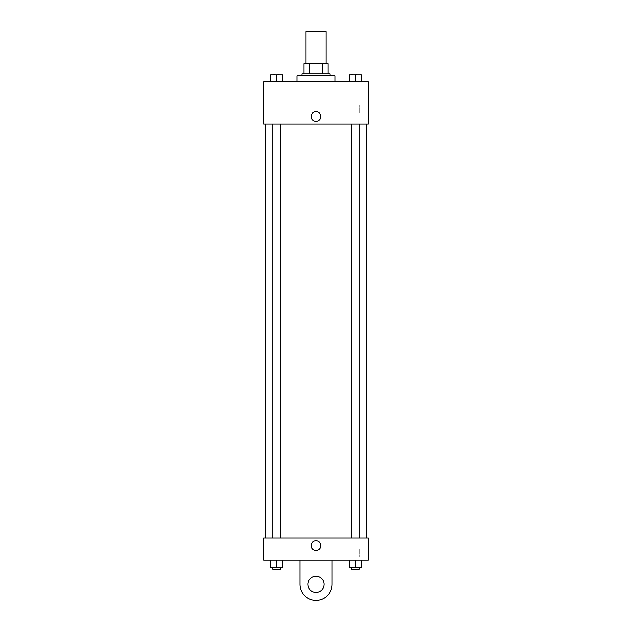 <?xml version="1.0" encoding="UTF-8"?>
<svg xmlns="http://www.w3.org/2000/svg" width="632" height="632" viewBox="0 0 632 632"><rect width="100%" height="100%" fill="white"/><g stroke="black" fill="none" stroke-linecap="round" stroke-linejoin="round"><path stroke-width="0.47" stroke-dasharray="3.16 2.37" d="M305.951 31.6L326.049 31.6M316 63.761L305.951 63.761L316 63.761M322.486 73.81L322.486 63.761L328.063 63.761L328.063 73.81L309.514 73.81L328.063 73.81M322.486 63.761L303.937 63.761M309.514 73.81L303.937 73.81L309.514 73.81L309.514 63.761M330.07 73.81L301.93 73.81M301.93 75.816L330.07 75.816L301.93 75.816M296.906 75.816L335.094 75.816M316 81.844L296.906 81.844L316 81.844M270.741 81.844L282.796 81.844L270.741 81.844L282.796 81.844L270.741 81.844L282.796 81.844L276.769 81.844L276.769 74.813L270.741 74.813L280.79 74.813L270.741 74.813L270.741 81.844L276.769 81.844L270.741 81.844L270.741 74.813L270.741 81.844L282.796 81.844L276.769 81.844L276.769 74.813L282.796 74.813L272.748 74.813L282.796 74.813L282.796 81.844L282.796 74.813M349.204 81.844L361.259 81.844L349.204 81.844L361.259 81.844L349.204 81.844L361.259 81.844L355.231 81.844L355.231 74.813L349.204 74.813L359.252 74.813L349.204 74.813L349.204 81.844L355.231 81.844L349.204 81.844L349.204 74.813L349.204 81.844L361.259 81.844L355.231 81.844L355.231 74.813L361.259 74.813L351.21 74.813L361.259 74.813L361.259 81.844L361.259 74.813M368.259 81.844L263.742 81.844L263.742 124.054L368.259 124.054L368.259 81.844M263.742 116.517L263.742 111.745L263.742 116.517M316 124.054L265.756 124.054L316 124.054M355.231 124.054L351.21 124.054L355.231 124.054M276.769 124.054L280.79 124.054L276.769 124.054M368.259 113.002L368.259 105.054L368.259 113.002M316 111.745A4.772 4.772 0 0 0 311.868 118.903A4.772 4.772 0 0 0 320.132 118.903A4.772 4.772 0 0 0 316 111.745A4.772 4.772 0 0 0 311.868 118.903A4.772 4.772 0 0 0 320.132 118.903A4.772 4.772 0 0 0 316 111.745M316 121.289A4.772 4.772 0 0 1 311.868 114.131A4.772 4.772 0 0 1 320.132 114.131A4.772 4.772 0 0 1 316 121.289M359.363 113.002L359.363 105.054L359.363 113.002M316 538.093L265.756 538.093L316 538.093M355.231 538.093L351.21 538.093L355.231 538.093M276.769 538.093L280.79 538.093L276.769 538.093M368.259 538.093L263.742 538.093L263.742 560.205L368.259 560.205L368.259 538.093L263.742 538.093M355.231 81.844L355.231 74.813M351.21 74.813L359.252 74.797M276.769 81.844L276.769 74.813M272.748 74.813L280.79 74.797M361.259 567.236L361.259 560.205L361.259 567.236L349.204 567.236L349.204 560.205L361.259 560.205L349.204 560.205L361.259 560.205L349.204 560.205L361.259 560.205L349.204 560.205L349.204 567.236L359.252 567.236L355.231 567.236L355.231 560.205L355.231 567.236L349.204 567.236L349.204 560.205M351.21 567.236L351.21 569.25L359.252 569.25L351.21 569.25L359.252 569.25L359.252 567.236L351.21 567.236L359.252 567.236M355.231 567.236L355.231 560.205M282.796 567.236L282.796 560.205L282.796 567.236L270.741 567.236L270.741 560.205L282.796 560.205L270.741 560.205L282.796 560.205L270.741 560.205L282.796 560.205L270.741 560.205L270.741 567.236L280.79 567.236L276.769 567.236L276.769 560.205L276.769 567.236L270.741 567.236L270.741 560.205M272.748 567.236L272.748 569.25L280.79 569.25L272.748 569.25L280.79 569.25L280.79 567.236L272.748 567.236L280.79 567.236M276.769 567.236L276.769 560.205M311.228 545.629A4.772 4.772 0 0 0 318.386 549.761A4.772 4.772 0 0 0 318.386 541.498A4.772 4.772 0 0 0 311.228 545.629M368.259 549.145L368.259 557.1L368.259 549.145M359.363 549.145L359.363 557.1L359.363 549.145M320.772 545.629A4.772 4.772 0 0 0 313.614 541.498A4.772 4.772 0 0 0 313.614 549.761A4.772 4.772 0 0 0 320.772 545.629A4.772 4.772 0 0 1 313.614 549.761A4.772 4.772 0 0 1 313.614 541.498A4.772 4.772 0 0 1 320.772 545.629M263.742 550.401L263.742 540.858L263.742 550.401M299.923 560.205L299.923 584.323L299.923 560.205L332.077 560.205L332.077 584.323A16.077 16.077 0 0 1 316 600.4A16.077 16.077 0 0 1 299.923 584.323A16.077 16.077 0 0 0 316 600.4A16.077 16.077 0 0 0 332.077 584.323A16.077 16.077 0 0 1 316 600.4A16.077 16.077 0 0 1 299.923 584.323L299.923 560.205L332.077 560.205M316 592.358A8.042 8.042 0 0 1 309.04 580.302A8.042 8.042 0 0 1 322.96 580.302A8.042 8.042 0 0 1 316 592.358A8.042 8.042 0 0 1 309.04 580.302A8.042 8.042 0 0 1 322.96 580.302A8.042 8.042 0 0 1 316 592.358A8.042 8.042 0 0 1 309.04 580.302A8.042 8.042 0 0 1 322.96 580.302A8.042 8.042 0 0 1 316 592.358M316 576.281A8.042 8.042 0 0 1 322.96 588.337A8.042 8.042 0 0 1 309.04 588.337A8.042 8.042 0 0 1 316 576.281A8.042 8.042 0 0 0 309.04 588.337A8.042 8.042 0 0 0 322.96 588.337A8.042 8.042 0 0 0 316 576.281M359.363 120.949L368.259 120.949M359.363 105.054L368.259 105.054M280.79 538.093L280.79 124.054M272.748 538.093L272.748 124.054M359.252 538.093L359.252 124.054M351.21 538.093L351.21 124.054M368.259 541.197L359.363 541.197M368.259 557.1L359.363 557.1"/><path stroke-width="0.95" d="M326.049 63.761L326.049 31.6L305.951 31.6L305.951 63.761M309.514 73.81L309.514 63.761L303.937 63.761L303.937 73.81L303.937 63.761M309.514 63.761L328.063 63.761L328.063 73.81M322.486 73.81L322.486 63.761M301.93 75.816L301.93 73.81L330.07 73.81L330.07 75.816M335.094 81.844L335.094 75.816L296.906 75.816L296.906 81.844M263.742 81.844L368.259 81.844L368.259 124.054L263.742 124.054L263.742 81.844M316 121.289A4.772 4.772 0 0 1 311.868 114.131A4.772 4.772 0 0 1 320.132 114.131A4.772 4.772 0 0 1 316 121.289M263.742 538.093L368.259 538.093L368.259 560.205L263.742 560.205L263.742 538.093L368.259 538.093M349.204 81.844L349.204 74.813L361.259 74.813L361.259 81.844L361.259 74.813M355.231 81.844L355.231 74.813L351.21 74.797M359.252 74.813L355.231 74.797M270.741 81.844L270.741 74.813L282.796 74.813L282.796 81.844L282.796 74.813M276.769 81.844L276.769 74.813L272.748 74.797M280.79 74.813L276.769 74.797M349.204 560.205L349.204 567.236L361.259 567.236L361.259 560.205L361.259 567.236M355.231 567.236L355.231 560.205M359.252 567.236L359.252 569.25L351.21 569.25L351.21 567.236M270.741 560.205L270.741 567.236L282.796 567.236L282.796 560.205L282.796 567.236M276.769 567.236L276.769 560.205M280.79 567.236L280.79 569.25L272.748 569.25L272.748 567.236M311.228 545.629A4.772 4.772 0 0 1 318.386 541.498A4.772 4.772 0 0 1 318.386 549.761A4.772 4.772 0 0 1 311.228 545.629M332.077 560.205L332.077 584.323A16.077 16.077 0 0 1 316 600.4A16.077 16.077 0 0 1 299.923 584.323L299.923 560.205M316 592.358A8.042 8.042 0 0 1 309.04 580.302A8.042 8.042 0 0 1 322.96 580.302A8.042 8.042 0 0 1 316 592.358M366.244 538.093L366.244 124.054M265.756 538.093L265.756 124.054M351.21 124.054L351.21 538.093M359.252 124.054L359.252 538.093M280.79 538.093L280.79 124.054M272.748 538.093L272.748 124.054"/></g></svg>
